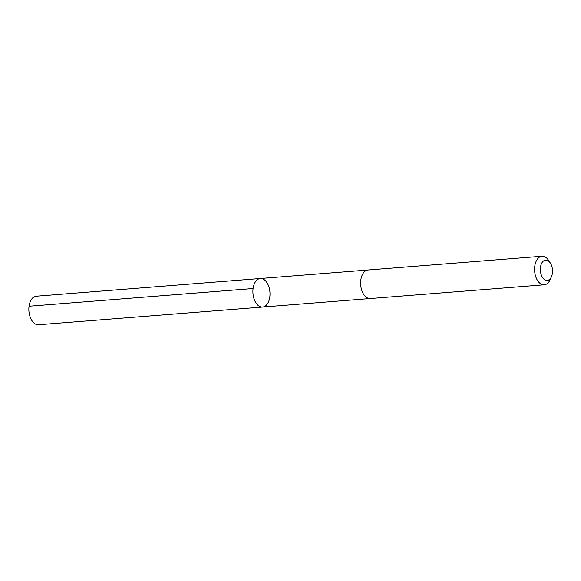<?xml version="1.0" encoding="UTF-8"?>
<svg xmlns="http://www.w3.org/2000/svg" width="581" height="581" viewBox="0 0 581 581"><rect width="100%" height="100%" fill="white"/><g stroke="black" fill="none" stroke-linecap="round" stroke-linejoin="round"><path stroke-width="0.87" d="M253.694 297.719A14.307 8.512 -94.5 0 1 260.317 278.51A14.307 8.512 -94.5 0 1 269.933 292.105A14.307 8.512 -94.5 0 1 262.576 307.044A14.307 8.512 -94.5 0 1 253.694 297.719A14.307 8.512 -94.5 0 1 260.317 278.51L36.283 296.201A14.314 8.512 85.5 0 0 29.66 315.418A14.314 8.512 85.5 0 0 38.535 324.735L262.576 307.044A14.307 8.512 -94.5 0 1 253.694 297.719M550.367 263.091L548.646 260.433A14.314 8.512 85.5 0 0 542 256.265L368.056 269.998A14.314 8.512 85.5 0 0 360.699 284.937A14.314 8.512 85.5 0 0 370.315 298.532L544.252 284.799A14.314 8.512 85.5 0 0 550.163 279.628L551.442 276.745A10.182 6.057 85.5 0 0 551.95 266.752A10.182 6.057 85.5 0 0 550.367 263.091A10.182 6.057 85.5 0 0 541.659 263.309A10.182 6.057 85.5 0 0 542.814 277.892A10.182 6.057 85.5 0 0 551.442 276.745M542 256.265A14.314 8.512 85.5 0 0 534.636 271.196A14.314 8.512 85.5 0 0 544.252 284.799M253.084 288.525L29.05 306.223M367.853 270.02L260.317 278.51M370.104 298.547L262.576 307.044"/></g></svg>
